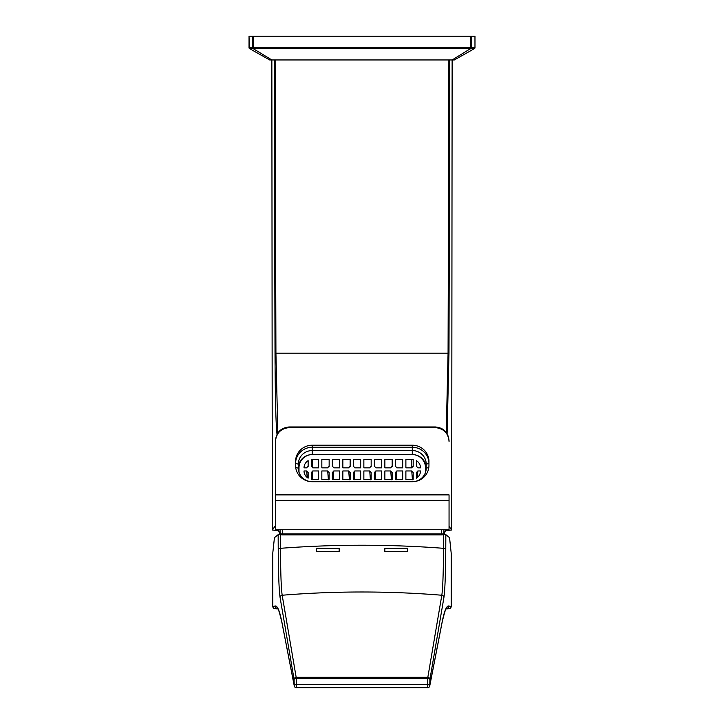 <?xml version="1.0" encoding="UTF-8"?>
<svg xmlns="http://www.w3.org/2000/svg" width="724" height="724" viewBox="0 0 724 724"><rect width="100%" height="100%" fill="white"/><g stroke="black" fill="none" stroke-linecap="round" stroke-linejoin="round"><path stroke-width="1.09" d="M449.052 526.393L451.695 529.923L452.129 59.956L451.695 529.923M449.794 59.956L448.98 353.203L447.106 433.631M275.473 525.696L272.287 529.968L278.423 530.764M277.129 435.142C275.925 426.463 275.22 399.15 275.02 353.203L274.206 59.956M445.577 530.764L451.713 529.968M446.237 432.346L448.075 353.104L448.88 59.956M275.12 59.956L275.925 353.104L277.835 432.97M446.093 529.733L443.821 534.285A0.914 0.914 -153.5 0 0 443.821 534.285A0.914 0.914 -153.5 0 1 442.998 534.792L281.002 534.792A0.914 0.914 -26.5 0 1 280.088 533.878L443.912 533.878L445.984 529.733M441.649 529.733L441.631 534.864L443.812 534.285A0.914 0.914 -153.5 0 0 443.912 533.878L443.939 529.733M441.631 534.864L282.369 534.864L280.188 534.285A0.914 0.914 -26.5 0 1 280.179 534.285L277.907 529.733M443.93 597.445A2.281 2.217 9.8 0 0 441.821 595.237C442.844 588.169 443.405 572.53 443.495 548.312L443.559 534.602L445.839 534.647L445.776 548.575C445.604 573.779 444.988 590.069 443.93 597.445L429.893 679.483A2.281 0.887 -179 0 0 427.613 678.605L441.821 595.237C388.616 590.911 335.402 590.911 282.179 595.237L296.387 678.605A2.281 0.887 179 0 0 294.107 679.483A2.281 2.208 -9.6 0 1 296.387 677.275L427.613 677.275A2.281 2.208 9.6 0 1 429.893 679.483L429.784 685.519A2.281 2.226 11 0 1 429.748 685.954A2.281 2.226 11 0 1 429.739 685.954A2.281 2.226 11 0 1 427.504 687.746L296.496 687.746M278.161 534.647L280.441 534.574L280.505 548.312C280.595 572.422 281.147 588.06 282.179 595.237A2.281 2.217 -9.8 0 0 280.07 597.445C279.002 589.988 278.387 573.698 278.224 548.575L278.161 534.647L274.441 537.661L272.758 553.245L272.839 606.486L275.147 605.997C277.455 605.536 279.726 611.065 281.971 622.586L294.216 685.519A2.281 0.887 -1 0 1 296.496 684.633L427.504 684.633A2.281 0.887 1 0 1 429.784 685.519L442.029 622.586C444.274 611.065 446.545 605.536 448.853 605.997L451.206 606.513L451.287 554.032L449.559 537.661L445.839 534.647M278.224 548.575L280.505 548.312C334.841 544.195 389.177 544.195 443.495 548.312L445.776 548.575M275.12 608.775L277.907 608.929L274.088 608.567L272.839 606.486A2.281 2.281 -102 0 0 275.12 608.775L277.428 608.287A2.281 2.281 78 0 1 275.147 605.997M451.206 606.513L449.912 608.567L446.093 608.938L448.88 608.775L446.563 608.287A2.281 2.281 -78 0 0 448.853 605.997M272.794 606.513L272.758 553.245M280.07 597.445L294.107 679.483L294.216 685.519A2.281 2.226 169 0 0 294.252 685.954A2.281 2.226 169 0 0 294.261 685.954L282.016 623.02A2.281 2.226 169 0 1 281.971 622.586M449.052 500.356L449.052 529.733L275.473 529.733L449.052 529.733L449.052 500.356L275.473 500.356L275.473 529.733L275.473 494.881L449.052 494.881L449.052 500.356L275.473 500.356L275.473 494.881L449.052 494.881L449.052 500.356M312.243 445.215A16.67 16.245 0 0 0 295.573 461.459L295.573 465.469A16.67 16.245 0 0 0 312.243 481.713L412.282 481.713A16.67 16.245 0 0 0 428.952 465.469L428.952 461.459A16.67 16.245 0 0 0 412.282 445.215L312.243 445.215A16.67 16.245 0 0 0 295.573 461.459L295.573 465.469A16.67 16.245 0 0 0 312.243 481.713L412.282 481.713A16.67 16.245 0 0 0 428.952 465.469L428.952 461.459A16.67 16.245 0 0 0 412.282 445.215L312.243 445.215L312.243 447.269L412.282 447.269A16.67 16.245 180 0 1 428.952 463.514L426.21 464.129A13.928 13.575 180 0 0 412.282 450.554L312.243 450.554L312.243 454.5L312.243 447.269L412.282 447.269A16.67 16.245 180 0 1 428.952 463.514L426.21 464.129L426.21 468.138A13.928 13.575 180 0 1 412.725 481.704A13.928 13.575 180 0 0 426.21 468.138L426.21 464.129A13.928 13.575 180 0 0 412.282 450.554L312.243 450.554L312.243 447.269A16.67 16.245 180 0 0 295.573 463.514A16.67 16.245 180 0 1 312.243 447.269L312.243 445.215M275.473 441.504L275.473 494.881L275.473 441.504C276.17 433.169 280.731 428.536 289.175 427.594L435.341 427.594L435.341 426.961C443.667 427.775 448.237 432.337 449.052 440.663L449.052 441.504C448.373 433.187 443.803 428.545 435.341 427.594L435.341 426.961C443.667 427.775 448.237 432.337 449.052 440.663L449.052 441.504C448.373 433.187 443.803 428.545 435.341 427.594L289.175 427.594C280.731 428.536 276.17 433.169 275.473 441.504M420.409 457.441A13.702 13.349 180 0 1 425.983 468.193L425.983 470.582L425.983 468.193A13.702 13.349 180 0 0 420.409 457.441M298.541 468.193A13.702 13.349 180 0 1 304.116 457.441A13.702 13.349 180 0 0 298.541 468.193L298.315 468.138A13.928 13.575 180 0 1 310.442 454.681A13.928 13.575 180 0 0 311.8 481.704A13.928 13.575 180 0 1 298.315 468.138L298.315 464.129A13.928 13.575 180 0 1 312.243 450.554A13.928 13.575 180 0 0 298.315 464.129L298.315 468.138L295.709 467.55L298.541 468.193L298.541 470.582L298.541 468.193M414.083 454.681A13.928 13.575 180 0 1 426.21 468.138L428.816 467.55L426.21 468.138A13.928 13.575 180 0 0 414.083 454.681M405.883 467.849L405.883 459.387L411.82 459.387A8.679 8.453 180 0 1 413.196 459.496L413.196 466.455A3.43 3.339 180 0 0 411.757 467.849L405.883 467.849M304.026 467.849L306.704 467.849A3.43 3.339 180 0 1 308.134 466.455L308.134 460.654A8.679 8.453 180 0 0 304.026 467.849M311.329 479.315L311.329 472.356A3.43 3.339 180 0 0 312.759 470.962L318.641 470.962L318.641 479.415L312.705 479.415A8.679 8.453 180 0 1 311.329 479.315M327.71 470.962A3.43 3.339 180 0 0 329.149 472.356L329.149 479.415L321.836 479.415L321.836 470.962L327.71 470.962L328.379 479.768M332.343 479.415L332.343 472.356A3.43 3.339 180 0 0 333.773 470.962L339.647 470.962L339.647 479.415L332.343 479.415M332.343 466.455L332.343 459.387L339.647 459.387L339.647 467.849L333.773 467.849A3.43 3.339 180 0 0 332.343 466.455M321.836 467.849L321.836 459.387L329.149 459.387L329.149 466.455A3.43 3.339 180 0 0 327.71 467.849L321.836 467.849M348.724 470.962A3.43 3.339 180 0 0 350.154 472.356L350.154 479.415L342.85 479.415L342.85 470.962L348.724 470.962L349.393 479.768M353.357 479.415L353.357 472.356A3.43 3.339 180 0 0 354.787 470.962L360.661 470.962L360.661 479.415L353.357 479.415M353.357 466.455L353.357 459.387L360.661 459.387L360.661 467.849L354.787 467.849A3.43 3.339 180 0 0 353.357 466.455M342.85 467.849L342.85 459.387L350.154 459.387L350.154 466.455A3.43 3.339 180 0 0 348.724 467.849L342.85 467.849M369.738 470.962A3.43 3.339 180 0 0 371.168 472.356L371.168 479.415L363.855 479.415L363.855 470.962L369.738 470.962L370.407 479.768M374.362 479.415L374.362 472.356A3.43 3.339 180 0 0 375.792 470.962L381.675 470.962L381.675 479.415L374.362 479.415M374.362 466.455L374.362 459.387L381.675 459.387L381.675 467.849L375.792 467.849A3.43 3.339 180 0 0 374.362 466.455M363.855 467.849L363.855 459.387L371.168 459.387L371.168 466.455A3.43 3.339 180 0 0 369.738 467.849L363.855 467.849M390.752 470.962A3.43 3.339 180 0 0 392.182 472.356L392.182 479.415L384.869 479.415L384.869 470.962L390.752 470.962L391.413 479.768M395.376 479.415L395.376 472.356A3.43 3.339 180 0 0 396.806 470.962L402.689 470.962L402.689 479.415L395.376 479.415M395.376 466.455L395.376 459.387L402.689 459.387L402.689 467.849L396.806 467.849A3.43 3.339 180 0 0 395.376 466.455M384.869 467.849L384.869 459.387L392.182 459.387L392.182 466.455A3.43 3.339 180 0 0 390.752 467.849L384.869 467.849M411.757 470.962A3.43 3.339 180 0 0 413.196 472.356L413.196 479.315A8.679 8.453 180 0 1 411.82 479.415L405.883 479.415L405.883 470.962L411.757 470.962L412.427 479.768M417.82 470.962A3.43 3.339 180 0 1 416.391 472.356L416.391 478.157A8.679 8.453 180 0 0 420.499 470.962L417.82 470.962L417.341 477.487M306.704 470.962A3.43 3.339 180 0 0 308.134 472.356L308.134 478.157A8.679 8.453 180 0 1 304.026 470.962L306.704 470.962L307.175 477.487M420.499 467.849L417.82 467.849A3.43 3.339 180 0 0 416.391 466.455L416.391 460.654A8.679 8.453 180 0 1 420.499 467.849M311.329 466.455L311.329 459.496A8.679 8.453 180 0 1 312.705 459.387L318.641 459.387L318.641 467.849L312.759 467.849A3.43 3.339 180 0 0 311.329 466.455M312.098 479.768L312.759 470.962M333.103 479.768L333.773 470.962M354.117 479.768L354.787 470.962M375.132 479.768L375.792 470.962M396.137 479.768L396.806 470.962M425.413 472.663A13.702 13.349 0 0 0 425.522 470.962L425.522 467.849A13.702 13.349 0 0 0 411.82 454.491L312.705 454.491A13.702 13.349 0 0 0 298.994 467.849L298.994 471.478A13.702 13.349 0 0 0 299.03 472.446M298.994 470.962A13.702 13.349 0 0 0 299.112 472.663M425.486 472.446A13.702 13.349 0 0 0 425.522 471.478L425.522 470.962L425.748 471.586M249.02 47.748L252.676 47.802A0.914 0.896 7.2 0 0 253.59 48.689L249.508 48.58A0.914 0.914 -53.9 0 1 249.418 48.526L249.02 36.2L253.59 36.2L253.59 47.793L470.41 47.793L470.41 36.2L253.59 36.2M454.364 59.956L474.482 48.589L454.355 59.956L269.636 59.956L249.518 48.589L269.645 59.956M452.174 59.956L470.41 48.689L253.59 48.689L253.59 47.793L252.676 47.793L253.147 48.599M253.572 48.852L271.826 59.956M474.962 36.2L474.98 47.748L474.98 36.2L471.324 36.2L471.324 47.793A0.914 0.896 172.8 0 1 470.41 48.689L470.41 47.793L471.324 47.793L470.428 48.852M470.41 36.2L471.324 36.2M474.491 48.58A0.914 0.914 -126.1 0 0 474.582 48.526L470.853 48.599M275.02 353.203L448.98 353.203M282.351 529.733L282.369 534.864M278.016 529.733L280.088 533.878L280.061 529.733M272.287 529.968L271.853 59.956L272.305 529.923M407.675 548.258L384.842 548.258L384.842 551.453L407.675 551.453L407.675 548.258M339.158 548.258L316.325 548.258L316.325 551.453L339.158 551.453L339.158 548.258M442.029 622.586A2.281 2.226 -169 0 1 441.984 623.02L429.748 685.954A2.281 2.281 0 0 1 427.504 687.8L427.613 678.605L296.387 678.605L296.496 687.8A2.281 2.281 0 0 1 294.261 685.954M448.88 608.775A2.281 2.281 -78 0 0 451.161 606.486L451.242 553.245M289.175 426.961L289.175 427.594L289.175 426.961L435.341 426.961L289.175 426.961C280.858 427.775 276.287 432.337 275.473 440.663C276.287 432.337 280.858 427.775 289.175 426.961M412.282 454.5L412.282 445.215L412.282 454.5M298.315 464.129L295.573 463.514L298.315 464.129M425.983 468.519L425.522 468.365M298.541 468.519L298.994 468.365M411.82 459.387L411.82 467.74M312.705 459.387L312.705 467.74M249.038 36.2L249.038 47.784A0.914 0.914 -53.9 0 0 249.418 48.526L249.518 48.589M252.676 47.802L252.676 36.2M471.324 47.793L474.962 47.784A0.914 0.914 -126.1 0 1 474.582 48.526L474.98 47.748M249.563 48.599A0.914 0.914 -90 0 1 249.101 47.802M474.437 48.599A0.914 0.914 -90 0 0 474.899 47.802M277.699 608.26L277.31 608.16C278.025 607.563 279.591 612.513 282.016 623.02M441.984 623.02C444.355 612.667 445.921 607.717 446.69 608.16"/></g></svg>
